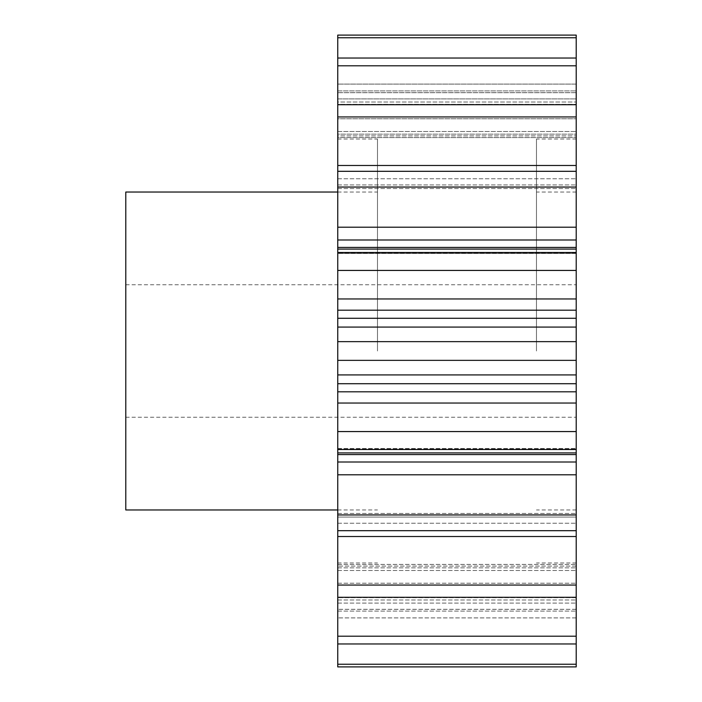<?xml version="1.0" encoding="UTF-8"?>
<svg xmlns="http://www.w3.org/2000/svg" width="702" height="702" viewBox="0 0 702 702"><rect width="100%" height="100%" fill="white"/><g stroke="black" fill="none" stroke-linecap="round" stroke-linejoin="round"><path stroke-width="0.53" stroke-dasharray="3.51 2.63" d="M377.492 351L377.492 139.04L377.492 351M576.21 360.354L337.75 360.354L337.75 139.04L337.75 351L337.75 341.646L576.21 341.646L576.21 562.96L576.21 351L576.21 374.921L337.75 374.921L337.75 666.9M536.468 351L536.468 139.04L536.468 351M125.79 509.968L125.79 192.032M337.75 643.971L337.75 597.226L337.75 643.971L576.21 643.971L576.21 597.226L576.21 664.241L337.75 664.241M337.75 536.521L576.21 536.521L576.21 636.196L337.75 636.196M337.75 579.053L337.75 597.305L337.75 579.053M576.21 536.521L576.21 514.952L337.75 514.952M337.75 474.798L576.21 474.798L576.21 462.013L337.75 462.013M337.75 403.045L576.21 403.045L576.21 391.804L337.75 391.804M337.75 310.196L576.21 310.196L576.21 298.955L337.75 298.955L337.75 341.646M337.75 239.987L576.21 239.987L576.21 227.202L337.75 227.202L337.75 298.955M576.21 227.202L576.21 165.479L337.75 165.479L337.75 227.202M576.21 131.502L576.21 104.695L576.21 134.152L576.21 104.695L337.75 104.695L337.75 137.601L337.75 104.695L337.75 134.152L576.21 134.152L576.21 137.601L576.21 131.502L576.21 137.601L576.21 134.152L337.75 134.152L337.75 137.601L576.21 137.601L337.75 137.601L337.75 135.916L576.21 135.916L337.75 135.916L337.75 131.502L576.21 131.502L337.75 131.502L337.75 118.787L576.21 118.787L576.21 131.502M576.21 102.018L576.21 58.029L576.21 98.912L576.21 58.029L337.75 58.029L337.75 104.773L337.75 58.029L337.75 98.912L576.21 98.912L576.21 104.773L576.21 98.912L337.75 98.912L337.75 104.773L576.21 104.773L337.75 104.773L337.75 104.317L576.21 104.317L337.75 104.317L337.75 102.018L576.21 102.018L337.75 102.018L337.75 90.909L576.21 90.909L576.21 102.018M337.75 65.804L576.21 65.804L576.21 118.787L337.75 118.787L337.75 58.029M576.21 37.759L576.21 90.909L337.75 90.909L337.75 35.1L337.75 92.708L337.75 35.1L576.21 35.1L576.21 84.1L576.21 35.1L576.21 37.759L337.75 37.759M576.21 165.479L576.21 116.944L337.75 116.944L337.75 104.695M337.75 116.944L337.75 165.479M337.75 360.354L337.75 374.921M337.75 351L337.75 562.96L337.75 351M576.21 643.971L576.21 636.196M576.21 666.9L576.21 664.241M576.21 517.058L576.21 513.46L576.21 517.058L337.75 517.058L576.21 517.058M576.21 474.798L576.21 514.952M337.75 454.58L576.21 454.58L576.21 462.013M576.21 454.58L576.21 448.552L576.21 452.913L576.21 448.552L576.21 452.913L337.75 452.913M576.21 403.045L576.21 452.913M337.75 383.713L576.21 383.713L576.21 391.804M576.21 383.713L576.21 374.921M337.75 327.079L576.21 327.079L576.21 341.646M576.21 327.079L576.21 318.287L337.75 318.287M576.21 310.196L576.21 318.287M576.21 239.987L576.21 253.448L337.75 253.448L576.21 253.448L576.21 249.087L576.21 298.955M576.21 186.951L576.21 171.314L576.21 188.54L576.21 178.764L576.21 188.54L576.21 186.951L337.75 186.951L576.21 186.951M576.21 116.944L576.21 104.695M576.21 65.804L576.21 58.029M576.21 84.1L576.21 92.708L576.21 84.1L337.75 84.1L576.21 84.1M576.21 609.292L337.75 609.292L576.21 609.292M576.21 597.305L337.75 597.305M576.21 585.056L337.75 585.056M576.21 530.686L337.75 530.686M576.21 449.508L337.75 449.508M576.21 431.563L337.75 431.563M576.21 270.437L337.75 270.437M576.21 252.492L337.75 252.492M576.21 187.048L337.75 187.048M576.21 171.314L337.75 171.314M125.79 351L125.79 417.234L125.79 351M337.75 611.091L576.21 611.091L337.75 611.091M337.75 583.213L576.21 583.213L337.75 583.213M337.75 178.764L576.21 178.764L337.75 178.764M576.21 617.9L337.75 617.9L576.21 617.9M337.75 599.982L576.21 599.982L337.75 599.982M576.21 597.683L337.75 597.683L576.21 597.683M337.75 603.088L576.21 603.088L337.75 603.088M337.75 570.498L576.21 570.498L337.75 570.498M576.21 566.084L337.75 566.084L576.21 566.084M337.75 567.848L576.21 567.848L337.75 567.848M337.75 523.236L576.21 523.236L337.75 523.236M337.75 515.049L576.21 515.049L337.75 515.049M337.75 448.955L576.21 448.955L337.75 448.955M576.21 253.045L337.75 253.045L576.21 253.045M337.75 184.942L576.21 184.942L337.75 184.942M337.75 92.708L576.21 92.708L337.75 92.708M576.21 247.42L337.75 247.42M337.75 139.04L377.492 139.04M576.21 509.968L536.468 509.968M576.21 139.04L536.468 139.04M125.79 284.766L576.21 284.766M337.75 509.968L377.492 509.968M576.21 609.327L337.75 609.327M576.21 92.673L337.75 92.673M576.21 249.087L337.75 249.087M337.75 597.226L576.21 597.226L337.75 597.226M337.75 564.399L576.21 564.399L337.75 564.399M337.75 513.46L576.21 513.46L337.75 513.46M337.75 448.552L576.21 448.552L337.75 448.552M337.75 188.54L576.21 188.54L337.75 188.54M337.75 192.032L377.492 192.032M125.79 417.234L576.21 417.234M576.21 562.96L536.468 562.96M576.21 192.032L536.468 192.032M337.75 562.96L377.492 562.96"/><path stroke-width="1.05" d="M337.75 192.032L125.79 192.032L125.79 509.968L337.75 509.968M576.21 514.952L337.75 514.952L337.75 462.013L576.21 462.013L576.21 664.241L337.75 664.241L337.75 666.9L576.21 666.9L337.75 666.9M337.75 664.241L337.75 514.952M337.75 462.013L337.75 35.1L576.21 35.1L576.21 37.759L337.75 37.759M337.75 165.479L576.21 165.479L576.21 37.759M576.21 165.479L576.21 187.048L337.75 187.048M337.75 227.202L576.21 227.202L576.21 187.048M576.21 227.202L576.21 239.987L337.75 239.987M337.75 247.42L576.21 247.42L576.21 239.987M576.21 247.42L576.21 249.087L337.75 249.087M337.75 298.955L576.21 298.955L576.21 249.087M576.21 298.955L576.21 310.196L337.75 310.196M337.75 318.287L576.21 318.287L576.21 310.196M576.21 318.287L576.21 327.079L337.75 327.079M337.75 374.921L576.21 374.921L576.21 327.079M576.21 374.921L576.21 383.713L337.75 383.713M337.75 391.804L576.21 391.804L576.21 383.713M576.21 391.804L576.21 403.045L337.75 403.045M576.21 462.013L576.21 403.045M576.21 664.241L576.21 666.9M576.21 58.029L337.75 58.029M576.21 65.804L337.75 65.804M576.21 104.695L337.75 104.695M576.21 116.944L337.75 116.944M576.21 171.314L337.75 171.314M576.21 252.492L337.75 252.492M576.21 270.437L337.75 270.437M576.21 341.646L337.75 341.646M576.21 360.354L337.75 360.354M576.21 431.563L337.75 431.563M576.21 449.508L337.75 449.508M576.21 530.686L337.75 530.686M576.21 585.056L337.75 585.056M576.21 597.305L337.75 597.305M576.21 636.196L337.75 636.196M576.21 643.971L337.75 643.971M576.21 536.521L337.75 536.521M576.21 474.798L337.75 474.798M576.21 454.58L337.75 454.58M576.21 452.913L337.75 452.913"/></g></svg>
